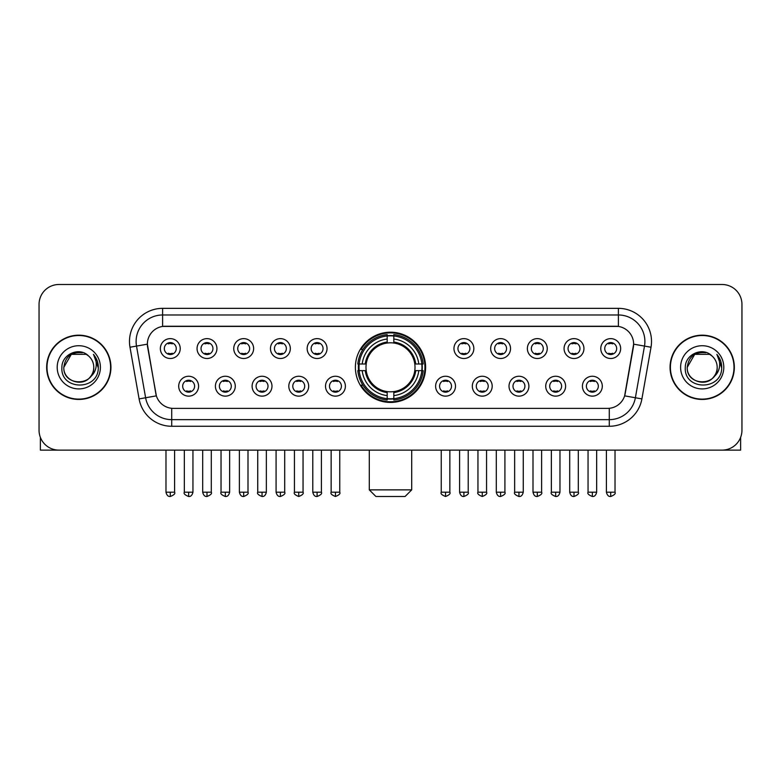 <?xml version="1.0" encoding="UTF-8"?>
<svg xmlns="http://www.w3.org/2000/svg" width="781" height="781" viewBox="0 0 781 781"><rect width="100%" height="100%" fill="white"/><g stroke="black" fill="none" stroke-linecap="round" stroke-linejoin="round"><path stroke-width="1.17" d="M355.384 367.314A35.116 35.116 0 0 0 390.5 402.42A35.116 35.116 0 0 0 425.616 367.314A35.116 35.116 0 0 0 390.5 332.198A35.116 35.116 0 0 0 355.384 367.314M235.276 386.195A9.938 9.938 0 0 1 225.338 396.133A9.938 9.938 0 0 1 215.4 386.195A9.938 9.938 0 0 1 225.338 376.257A9.938 9.938 0 0 1 235.276 386.195M219.383 386.195A5.965 5.965 0 0 0 225.338 392.16A5.965 5.965 0 0 0 231.303 386.195A5.965 5.965 0 0 0 225.338 380.23A5.965 5.965 0 0 0 219.383 386.195M271.983 386.195A9.938 9.938 0 0 1 262.045 396.133A9.938 9.938 0 0 1 252.107 386.195A9.938 9.938 0 0 1 262.045 376.257A9.938 9.938 0 0 1 271.983 386.195M256.08 386.195A5.965 5.965 0 0 0 262.045 392.16A5.965 5.965 0 0 0 268.01 386.195A5.965 5.965 0 0 0 262.045 380.23A5.965 5.965 0 0 0 256.08 386.195M308.68 386.195A9.938 9.938 0 0 1 298.742 396.133A9.938 9.938 0 0 1 288.804 386.195A9.938 9.938 0 0 1 298.742 376.257A9.938 9.938 0 0 1 308.68 386.195M292.787 386.195A5.965 5.965 0 0 0 298.742 392.16A5.965 5.965 0 0 0 304.707 386.195A5.965 5.965 0 0 0 298.742 380.23A5.965 5.965 0 0 0 292.787 386.195M345.387 386.195A9.938 9.938 0 0 1 335.449 396.133A9.938 9.938 0 0 1 325.511 386.195A9.938 9.938 0 0 1 335.449 376.257A9.938 9.938 0 0 1 345.387 386.195M329.484 386.195A5.965 5.965 0 0 0 335.449 392.16A5.965 5.965 0 0 0 341.414 386.195A5.965 5.965 0 0 0 335.449 380.23A5.965 5.965 0 0 0 329.484 386.195M455.489 386.195A9.938 9.938 0 0 1 445.551 396.133A9.938 9.938 0 0 1 435.613 386.195A9.938 9.938 0 0 1 445.551 376.257A9.938 9.938 0 0 1 455.489 386.195M439.586 386.195A5.965 5.965 0 0 0 445.551 392.16A5.965 5.965 0 0 0 451.516 386.195A5.965 5.965 0 0 0 445.551 380.23A5.965 5.965 0 0 0 439.586 386.195M492.196 386.195A9.938 9.938 0 0 1 482.258 396.133A9.938 9.938 0 0 1 472.32 386.195A9.938 9.938 0 0 1 482.258 376.257A9.938 9.938 0 0 1 492.196 386.195M476.293 386.195A5.965 5.965 0 0 0 482.258 392.16A5.965 5.965 0 0 0 488.213 386.195A5.965 5.965 0 0 0 482.258 380.23A5.965 5.965 0 0 0 476.293 386.195M528.893 386.195A9.938 9.938 0 0 1 518.955 396.133A9.938 9.938 0 0 1 509.017 386.195A9.938 9.938 0 0 1 518.955 376.257A9.938 9.938 0 0 1 528.893 386.195M512.99 386.195A5.965 5.965 0 0 0 518.955 392.16A5.965 5.965 0 0 0 524.92 386.195A5.965 5.965 0 0 0 518.955 380.23A5.965 5.965 0 0 0 512.99 386.195M565.6 386.195A9.938 9.938 0 0 1 555.662 396.133A9.938 9.938 0 0 1 545.724 386.195A9.938 9.938 0 0 1 555.662 376.257A9.938 9.938 0 0 1 565.6 386.195M549.697 386.195A5.965 5.965 0 0 0 555.662 392.16A5.965 5.965 0 0 0 561.617 386.195A5.965 5.965 0 0 0 555.662 380.23A5.965 5.965 0 0 0 549.697 386.195M602.297 386.195A9.938 9.938 0 0 1 592.359 396.133A9.938 9.938 0 0 1 582.421 386.195A9.938 9.938 0 0 1 592.359 376.257A9.938 9.938 0 0 1 602.297 386.195M586.394 386.195A5.965 5.965 0 0 0 592.359 392.16A5.965 5.965 0 0 0 598.324 386.195A5.965 5.965 0 0 0 592.359 380.23A5.965 5.965 0 0 0 586.394 386.195M198.579 386.195A9.938 9.938 0 0 1 188.641 396.133A9.938 9.938 0 0 1 178.703 386.195A9.938 9.938 0 0 1 188.641 376.257A9.938 9.938 0 0 1 198.579 386.195M182.676 386.195A5.965 5.965 0 0 0 188.641 392.16A5.965 5.965 0 0 0 194.606 386.195A5.965 5.965 0 0 0 188.641 380.23A5.965 5.965 0 0 0 182.676 386.195M216.933 348.56A9.938 9.938 0 0 1 206.994 358.499A9.938 9.938 0 0 1 197.056 348.56A9.938 9.938 0 0 1 206.994 338.632A9.938 9.938 0 0 1 216.933 348.56M201.029 348.56A5.965 5.965 0 0 0 206.994 354.525A5.965 5.965 0 0 0 212.949 348.56A5.965 5.965 0 0 0 206.994 342.605A5.965 5.965 0 0 0 201.029 348.56M253.63 348.56A9.938 9.938 0 0 1 243.692 358.499A9.938 9.938 0 0 1 233.753 348.56A9.938 9.938 0 0 1 243.692 338.632A9.938 9.938 0 0 1 253.63 348.56M237.727 348.56A5.965 5.965 0 0 0 243.692 354.525A5.965 5.965 0 0 0 249.656 348.56A5.965 5.965 0 0 0 243.692 342.605A5.965 5.965 0 0 0 237.727 348.56M290.327 348.56A9.938 9.938 0 0 1 280.399 358.499A9.938 9.938 0 0 1 270.46 348.56A9.938 9.938 0 0 1 280.399 338.632A9.938 9.938 0 0 1 290.327 348.56M274.434 348.56A5.965 5.965 0 0 0 280.399 354.525A5.965 5.965 0 0 0 286.354 348.56A5.965 5.965 0 0 0 280.399 342.605A5.965 5.965 0 0 0 274.434 348.56M327.034 348.56A9.938 9.938 0 0 1 317.096 358.499A9.938 9.938 0 0 1 307.158 348.56A9.938 9.938 0 0 1 317.096 338.632A9.938 9.938 0 0 1 327.034 348.56M311.131 348.56A5.965 5.965 0 0 0 317.096 354.525A5.965 5.965 0 0 0 323.061 348.56A5.965 5.965 0 0 0 317.096 342.605A5.965 5.965 0 0 0 311.131 348.56M473.842 348.56A9.938 9.938 0 0 1 463.904 358.499A9.938 9.938 0 0 1 453.966 348.56A9.938 9.938 0 0 1 463.904 338.632A9.938 9.938 0 0 1 473.842 348.56M457.939 348.56A5.965 5.965 0 0 0 463.904 354.525A5.965 5.965 0 0 0 469.869 348.56A5.965 5.965 0 0 0 463.904 342.605A5.965 5.965 0 0 0 457.939 348.56M510.54 348.56A9.938 9.938 0 0 1 500.601 358.499A9.938 9.938 0 0 1 490.673 348.56A9.938 9.938 0 0 1 500.601 338.632A9.938 9.938 0 0 1 510.54 348.56M494.646 348.56A5.965 5.965 0 0 0 500.601 354.525A5.965 5.965 0 0 0 506.566 348.56A5.965 5.965 0 0 0 500.601 342.605A5.965 5.965 0 0 0 494.646 348.56M547.247 348.56A9.938 9.938 0 0 1 537.308 358.499A9.938 9.938 0 0 1 527.37 348.56A9.938 9.938 0 0 1 537.308 338.632A9.938 9.938 0 0 1 547.247 348.56M531.344 348.56A5.965 5.965 0 0 0 537.308 354.525A5.965 5.965 0 0 0 543.273 348.56A5.965 5.965 0 0 0 537.308 342.605A5.965 5.965 0 0 0 531.344 348.56M583.944 348.56A9.938 9.938 0 0 1 574.006 358.499A9.938 9.938 0 0 1 564.067 348.56A9.938 9.938 0 0 1 574.006 338.632A9.938 9.938 0 0 1 583.944 348.56M568.051 348.56A5.965 5.965 0 0 0 574.006 354.525A5.965 5.965 0 0 0 579.971 348.56A5.965 5.965 0 0 0 574.006 342.605A5.965 5.965 0 0 0 568.051 348.56M620.651 348.56A9.938 9.938 0 0 1 610.713 358.499A9.938 9.938 0 0 1 600.774 348.56A9.938 9.938 0 0 1 610.713 338.632A9.938 9.938 0 0 1 620.651 348.56M604.748 348.56A5.965 5.965 0 0 0 610.713 354.525A5.965 5.965 0 0 0 616.678 348.56A5.965 5.965 0 0 0 610.713 342.605A5.965 5.965 0 0 0 604.748 348.56M180.226 348.56A9.938 9.938 0 0 1 170.287 358.499A9.938 9.938 0 0 1 160.349 348.56A9.938 9.938 0 0 1 170.287 338.632A9.938 9.938 0 0 1 180.226 348.56M164.322 348.56A5.965 5.965 0 0 0 170.287 354.525A5.965 5.965 0 0 0 176.252 348.56A5.965 5.965 0 0 0 170.287 342.605A5.965 5.965 0 0 0 164.322 348.56M139.096 398.906L129.988 347.233A33.124 33.124 0 0 1 162.604 308.349L618.396 308.349A33.124 33.124 0 0 1 651.012 347.233L641.904 398.906A33.124 33.124 0 0 1 609.287 426.27L171.713 426.27A33.124 33.124 0 0 1 139.096 398.906L156.366 395.86L147.638 347.233A17.885 17.885 0 0 1 165.25 326.243L615.75 326.243A17.885 17.885 0 0 1 633.362 347.233L625.181 393.604A17.885 17.885 0 0 1 607.569 408.385L173.431 408.385A17.885 17.885 0 0 1 155.819 393.604L147.365 344.167L136.509 346.081A26.495 26.495 0 0 1 162.604 314.977L618.396 314.977A26.495 26.495 0 0 1 644.491 346.081L635.383 397.754A26.495 26.495 0 0 1 609.287 419.651L171.713 419.651A26.495 26.495 0 0 1 145.617 397.754L136.509 346.081A26.495 26.495 0 0 1 136.109 341.473M358.538 370.624A32.128 32.128 0 0 1 358.538 364.005M46.665 367.314A32.128 32.128 0 0 0 78.803 399.442A32.128 32.128 0 0 0 110.931 367.314A32.128 32.128 0 0 0 78.803 335.186A32.128 32.128 0 0 0 46.665 367.314M670.069 367.314A32.128 32.128 0 0 0 702.197 399.442A32.128 32.128 0 0 0 734.335 367.314A32.128 32.128 0 0 0 702.197 335.186A32.128 32.128 0 0 0 670.069 367.314M162.604 308.349L162.604 326.438L618.396 326.438L618.396 308.349M147.365 344.128L147.56 341.473M607.569 408.385L173.431 408.385M651.012 347.233L633.635 344.167L624.634 395.86L641.904 398.906M625.181 393.604L625.073 394.171M155.927 394.171L155.819 393.604M741.95 304.375A19.876 19.876 0 0 0 722.074 284.499L58.926 284.499A19.876 19.876 0 0 0 39.05 304.375L39.05 430.253A19.876 19.876 0 0 0 58.926 450.12L722.074 450.12A19.876 19.876 0 0 0 741.95 430.253L741.95 304.375L741.95 430.253M39.05 304.375L39.05 430.253M722.074 284.499L58.926 284.499M58.926 450.12L722.074 450.12M110.599 367.314A31.796 31.796 0 0 0 78.803 335.518A31.796 31.796 0 0 0 46.997 367.314A31.796 31.796 0 0 0 78.803 399.111A31.796 31.796 0 0 0 110.599 367.314M86.281 354.349L88.604 355.999A14.976 14.976 0 0 1 93.769 367.314C94.686 386.624 62.91 386.624 63.827 367.314L71.315 354.349L86.281 354.349L88.604 355.999C79.418 346.373 61.728 354.301 61.894 367.314C60.215 390.422 97.684 391.027 98.289 368.437L98.328 367.314C98.269 362.404 96.639 358.089 93.427 354.379C95.868 358.381 96.727 362.696 96.004 367.314C95.302 371.239 93.398 374.45 90.274 376.93A14.976 14.976 0 0 0 93.769 367.314C94.686 386.624 62.91 386.624 63.827 367.314C65.282 356.556 71.452 351.704 82.337 352.768M90.274 376.93C82.327 387.679 63.046 380.806 63.827 367.314M57.198 367.314A21.595 21.595 0 0 0 78.803 388.909A21.595 21.595 0 0 0 100.398 367.314A21.595 21.595 0 0 0 78.803 345.719A21.595 21.595 0 0 0 57.198 367.314M93.574 354.545L98.318 367.88M40.378 437.389L40.378 450.12L117.228 450.12M734.003 367.314A31.796 31.796 0 0 0 702.197 335.518A31.796 31.796 0 0 0 670.401 367.314A31.796 31.796 0 0 0 702.197 399.111A31.796 31.796 0 0 0 734.003 367.314M712.008 355.999A14.976 14.976 0 0 1 717.173 367.314C718.09 386.624 686.314 386.624 687.231 367.314L694.719 354.349L709.685 354.349L712.008 355.999C702.822 346.373 685.132 354.301 685.298 367.314C683.609 390.422 721.088 391.027 721.693 368.437L721.722 367.314C721.673 362.404 720.033 358.089 716.821 354.379C719.272 358.381 720.131 362.696 719.408 367.314C718.705 371.239 716.792 374.45 713.678 376.93A14.976 14.976 0 0 0 717.173 367.314C718.09 386.624 686.314 386.624 687.231 367.314C688.686 356.556 694.856 351.704 705.741 352.768M713.678 376.93C705.721 387.679 686.45 380.806 687.231 367.314M680.602 367.314A21.595 21.595 0 0 0 702.197 388.909A21.595 21.595 0 0 0 723.802 367.314A21.595 21.595 0 0 0 702.197 345.719A21.595 21.595 0 0 0 680.602 367.314M716.968 354.545L721.722 367.88M405.075 496.501L375.925 496.501L369.296 489.872L411.704 489.872L405.075 496.501M414.789 370.624A24.514 24.514 0 0 0 393.809 343.025L393.809 343.025A24.514 24.514 0 0 0 366.211 370.624A24.514 24.514 0 0 0 414.789 370.624L415.765 370.624L414.789 370.624A24.514 24.514 0 0 1 393.809 391.603L393.809 395.606A28.487 28.487 0 0 0 418.792 370.624L423.195 370.624A32.861 32.861 0 0 1 393.809 400.009L393.809 398.671A31.533 31.533 0 0 0 421.857 370.624M359.211 370.624A31.465 31.465 0 0 1 359.211 364.005M393.809 336.015A31.465 31.465 0 0 0 387.191 336.015M421.789 364.005A31.465 31.465 0 0 1 421.789 370.624M423.195 364.005A32.861 32.861 0 0 0 393.809 334.619L393.809 335.957A31.533 31.533 0 0 1 421.857 364.005L423.195 364.005M357.805 370.624A32.861 32.861 0 0 0 387.191 400.009L387.191 398.671A31.533 31.533 0 0 1 359.143 370.624L357.805 370.624M421.857 364.005L418.792 364.005A28.487 28.487 0 0 0 393.809 339.022L393.809 335.957M393.809 398.671L393.809 395.606M359.143 370.624L362.208 370.624A28.487 28.487 0 0 0 387.191 395.606L387.191 398.671M393.809 339.022L393.809 342.049A25.48 25.48 0 0 1 415.765 364.005L418.792 364.005M418.792 370.624L415.765 370.624A25.48 25.48 0 0 1 393.809 392.579M387.191 395.606L387.191 391.603A24.514 24.514 0 0 1 366.211 370.624L362.208 370.624M414.789 364.005L415.765 364.005M393.809 398.603A31.465 31.465 0 0 1 387.191 398.603M387.191 334.619A32.861 32.861 0 0 0 357.805 364.005L359.143 364.005A31.533 31.533 0 0 1 387.191 335.957L387.191 334.619M387.191 335.957L387.191 339.022A28.487 28.487 0 0 0 362.208 364.005L359.143 364.005M387.191 342.986L387.191 339.022M362.208 364.005L365.235 364.005A25.48 25.48 0 0 1 387.191 342.049M387.191 391.603L387.191 392.579A25.48 25.48 0 0 1 365.235 370.624M362.94 349.429L361.056 349.429A34.452 34.452 0 0 1 424.952 367.314A34.452 34.452 0 0 1 361.056 385.199L362.94 385.199M168.305 354.183L168.305 353.246A5.086 5.086 0 0 0 172.279 353.246L172.279 354.183M172.279 342.947L172.279 343.884A5.086 5.086 0 0 0 168.305 343.884L168.305 342.947M205.003 354.183L205.003 353.246A5.086 5.086 0 0 0 208.976 353.246L208.976 354.183M208.976 342.947L208.976 343.884A5.086 5.086 0 0 0 205.003 343.884L205.003 342.947M241.71 354.183L241.71 353.246A5.086 5.086 0 0 0 245.683 353.246L245.683 354.183M245.683 342.947L245.683 343.884A5.086 5.086 0 0 0 241.71 343.884L241.71 342.947M278.407 354.183L278.407 353.246A5.086 5.086 0 0 0 282.38 353.246L282.38 354.183M282.38 342.947L282.38 343.884A5.086 5.086 0 0 0 278.407 343.884L278.407 342.947M315.104 354.183L315.104 353.246A5.086 5.086 0 0 0 319.087 353.246L319.087 354.183M319.087 342.947L319.087 343.884A5.086 5.086 0 0 0 315.104 343.884L315.104 342.947M461.913 354.183L461.913 353.246A5.086 5.086 0 0 0 465.896 353.246L465.896 354.183M465.896 342.947L465.896 343.884A5.086 5.086 0 0 0 461.913 343.884L461.913 342.947M498.62 354.183L498.62 353.246A5.086 5.086 0 0 0 502.593 353.246L502.593 354.183M502.593 342.947L502.593 343.884A5.086 5.086 0 0 0 498.62 343.884L498.62 342.947M535.317 354.183L535.317 353.246A5.086 5.086 0 0 0 539.29 353.246L539.29 354.183M539.29 342.947L539.29 343.884A5.086 5.086 0 0 0 535.317 343.884L535.317 342.947M572.024 354.183L572.024 353.246A5.086 5.086 0 0 0 575.997 353.246L575.997 354.183M575.997 342.947L575.997 343.884A5.086 5.086 0 0 0 572.024 343.884L572.024 342.947M608.721 354.183L608.721 353.246A5.086 5.086 0 0 0 612.694 353.246L612.694 354.183M612.694 342.947L612.694 343.884A5.086 5.086 0 0 0 608.721 343.884L608.721 342.947M186.649 391.818L186.649 390.871A5.086 5.086 0 0 0 190.623 390.871L190.623 391.818M190.623 380.572L190.623 381.519A5.086 5.086 0 0 0 186.649 381.519L186.649 380.572M223.356 391.818L223.356 390.871A5.086 5.086 0 0 0 227.33 390.871L227.33 391.818M227.33 380.572L227.33 381.519A5.086 5.086 0 0 0 223.356 381.519L223.356 380.572M260.053 391.818L260.053 390.871A5.086 5.086 0 0 0 264.027 390.871L264.027 391.818M264.027 380.572L264.027 381.519A5.086 5.086 0 0 0 260.053 381.519L260.053 380.572M296.76 391.818L296.76 390.871A5.086 5.086 0 0 0 300.734 390.871L300.734 391.818M300.734 380.572L300.734 381.519A5.086 5.086 0 0 0 296.76 381.519L296.76 380.572M333.458 391.818L333.458 390.871A5.086 5.086 0 0 0 337.431 390.871L337.431 391.818M337.431 380.572L337.431 381.519A5.086 5.086 0 0 0 333.458 381.519L333.458 380.572M443.569 391.818L443.569 390.871A5.086 5.086 0 0 0 447.542 390.871L447.542 391.818M447.542 380.572L447.542 381.519A5.086 5.086 0 0 0 443.569 381.519L443.569 380.572M480.266 391.818L480.266 390.871A5.086 5.086 0 0 0 484.24 390.871L484.24 391.818M484.24 380.572L484.24 381.519A5.086 5.086 0 0 0 480.266 381.519L480.266 380.572M516.973 391.818L516.973 390.871A5.086 5.086 0 0 0 520.947 390.871L520.947 391.818M520.947 380.572L520.947 381.519A5.086 5.086 0 0 0 516.973 381.519L516.973 380.572M553.67 391.818L553.67 390.871A5.086 5.086 0 0 0 557.644 390.871L557.644 391.818M557.644 380.572L557.644 381.519A5.086 5.086 0 0 0 553.67 381.519L553.67 380.572M590.377 391.818L590.377 390.871A5.086 5.086 0 0 0 594.351 390.871L594.351 391.818M594.351 380.572L594.351 381.519A5.086 5.086 0 0 0 590.377 381.519L590.377 380.572M740.622 437.389L740.622 450.12L663.772 450.12M609.287 408.307L609.287 426.27M171.713 426.27L171.713 408.307M129.988 347.233L136.509 346.081M387.191 398.906A31.767 31.767 0 0 0 393.809 398.906M422.091 370.624A31.767 31.767 0 0 0 422.091 364.005M393.809 335.723A31.767 31.767 0 0 0 387.191 335.723M170.287 492.196L165.982 492.196C166.734 495.261 168.169 496.696 170.287 496.501L170.287 492.196L174.593 492.196L174.593 450.12M206.994 492.196L202.689 492.196C203.441 495.261 204.876 496.696 206.994 496.501L206.994 492.196L211.3 492.196L211.3 450.12M243.692 492.196L239.386 492.196C240.138 495.261 241.573 496.696 243.692 496.501L243.692 492.196L247.997 492.196L247.997 450.12M280.399 492.196L276.084 492.196C276.835 495.261 278.28 496.696 280.399 496.501L280.399 492.196L284.704 492.196L284.704 450.12M317.096 492.196L312.79 492.196C313.542 495.261 314.977 496.696 317.096 496.501L317.096 492.196L321.401 492.196L321.401 450.12M463.904 492.196L459.599 492.196C460.351 495.261 461.786 496.696 463.904 496.501L463.904 492.196L468.209 492.196L468.209 450.12M500.601 492.196L496.296 492.196C497.048 495.261 498.483 496.696 500.601 496.501L500.601 492.196L504.917 492.196L504.917 450.12M537.308 492.196L533.003 492.196C533.755 495.261 535.19 496.696 537.308 496.501L537.308 492.196L541.614 492.196L541.614 450.12M574.006 492.196L569.7 492.196C570.452 495.261 571.887 496.696 574.006 496.501L574.006 492.196L578.311 492.196L578.311 450.12M610.713 492.196L606.407 492.196C607.159 495.261 608.594 496.696 610.713 496.501L610.713 492.196L615.018 492.196L615.018 450.12M188.641 492.196L184.336 492.196C183.457 493.572 184.892 495.008 188.641 496.501L188.641 492.196L192.946 492.196L192.946 450.12M225.338 492.196L221.033 492.196C220.164 493.572 221.599 495.008 225.338 496.501L225.338 492.196L229.643 492.196L229.643 450.12M262.045 492.196L257.74 492.196C256.861 493.572 258.296 495.008 262.045 496.501L262.045 492.196L266.35 492.196L266.35 450.12M298.742 492.196L294.437 492.196C293.568 493.572 295.003 495.008 298.742 496.501L298.742 492.196L303.048 492.196L303.048 450.12M335.449 492.196L331.144 492.196C330.265 493.572 331.7 495.008 335.449 496.501L335.449 492.196L339.755 492.196L339.755 450.12M445.551 492.196L441.245 492.196C440.377 493.572 441.812 495.008 445.551 496.501L445.551 492.196L449.856 492.196L449.856 450.12M482.258 492.196L477.952 492.196C477.074 493.572 478.509 495.008 482.258 496.501L482.258 492.196L486.563 492.196L486.563 450.12M518.955 492.196L514.65 492.196C513.781 493.572 515.216 495.008 518.955 496.501L518.955 492.196L523.26 492.196L523.26 450.12M555.662 492.196L551.357 492.196C550.478 493.572 551.913 495.008 555.662 496.501L555.662 492.196L559.967 492.196L559.967 450.12M592.359 492.196L588.054 492.196C587.185 493.572 588.62 495.008 592.359 496.501L592.359 492.196L596.664 492.196L596.664 450.12M411.704 450.12L411.704 489.872M369.296 450.12L369.296 489.872M165.982 492.196L165.982 450.12M174.593 492.196C175.471 493.572 174.036 495.008 170.287 496.501M202.689 492.196L202.689 450.12M211.3 492.196C212.168 493.572 210.733 495.008 206.994 496.501M239.386 492.196L239.386 450.12M247.997 492.196C248.875 493.572 247.44 495.008 243.692 496.501M276.084 492.196L276.084 450.12M284.704 492.196C285.573 493.572 284.138 495.008 280.399 496.501M312.79 492.196L312.79 450.12M321.401 492.196C322.28 493.572 320.845 495.008 317.096 496.501M459.599 492.196L459.599 450.12M468.209 492.196C469.088 493.572 467.653 495.008 463.904 496.501M496.296 492.196L496.296 450.12M504.917 492.196C505.785 493.572 504.35 495.008 500.601 496.501M533.003 492.196L533.003 450.12M541.614 492.196C542.483 493.572 541.048 495.008 537.308 496.501M569.7 492.196L569.7 450.12M578.311 492.196C579.19 493.572 577.755 495.008 574.006 496.501M606.407 492.196L606.407 450.12M615.018 492.196C615.887 493.572 614.452 495.008 610.713 496.501M184.336 492.196L184.336 450.12M192.946 492.196C192.194 495.261 190.759 496.696 188.641 496.501M221.033 492.196L221.033 450.12M229.643 492.196C228.892 495.261 227.456 496.696 225.338 496.501M257.74 492.196L257.74 450.12M266.35 492.196C265.599 495.261 264.163 496.696 262.045 496.501M294.437 492.196L294.437 450.12M303.048 492.196C303.926 493.572 302.491 495.008 298.742 496.501M331.144 492.196L331.144 450.12M339.755 492.196C340.623 493.572 339.188 495.008 335.449 496.501M441.245 492.196L441.245 450.12M449.856 492.196C450.735 493.572 449.3 495.008 445.551 496.501M477.952 492.196L477.952 450.12M486.563 492.196C487.432 493.572 485.997 495.008 482.258 496.501M514.65 492.196L514.65 450.12M523.26 492.196C522.509 495.261 521.073 496.696 518.955 496.501M551.357 492.196L551.357 450.12M559.967 492.196C559.216 495.261 557.78 496.696 555.662 496.501M588.054 492.196L588.054 450.12M596.664 492.196C595.913 495.261 594.478 496.696 592.359 496.501"/></g></svg>
